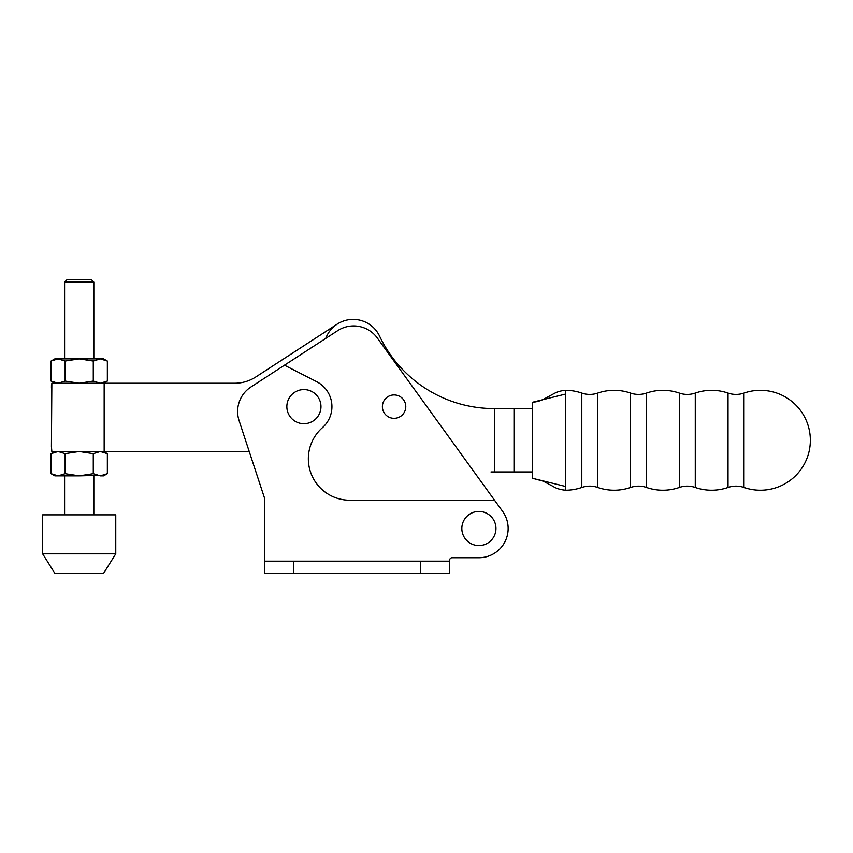 <?xml version="1.0" encoding="UTF-8"?>
<svg xmlns="http://www.w3.org/2000/svg" width="853" height="853" viewBox="0 0 853 853"><rect width="100%" height="100%" fill="white"/><g stroke="black" fill="none" stroke-linecap="round" stroke-linejoin="round"><path stroke-width="1.28" d="M744.008 393.073L744.008 487.468A49.964 49.964 0 0 0 810.35 440.265A49.964 49.964 0 0 0 744.008 393.073A24.374 24.374 0 0 1 728.025 393.073A49.964 49.964 0 0 0 695.27 393.073A24.374 24.374 0 0 1 679.287 393.073A49.964 49.964 0 0 0 646.521 393.073A24.374 24.374 0 0 1 630.538 393.073A49.964 49.964 0 0 0 597.782 393.073L597.782 487.468A24.374 24.374 0 0 0 581.799 487.468L581.799 393.073A49.964 49.964 0 0 0 565.422 390.311C556.966 390.983 552.68 394.544 551.198 395.099L547.029 397.413C545.398 398.031 541.346 401.486 532.613 402.253M597.782 393.073A24.374 24.374 0 0 1 581.799 393.073M646.521 393.073L646.521 487.468A24.374 24.374 0 0 0 630.538 487.468L630.538 393.073M695.27 393.073L695.27 487.468A24.374 24.374 0 0 0 679.287 487.468L679.287 393.073M744.008 487.468A24.374 24.374 0 0 0 728.025 487.468L728.025 393.073M532.517 478.288L565.422 486.423L565.422 390.311L565.422 394.107L532.517 402.253L532.517 478.288L532.517 471.954L490.997 471.954M581.799 487.468A49.964 49.964 0 0 1 565.422 490.23L565.422 486.423M728.025 487.468A49.964 49.964 0 0 1 695.27 487.468M679.287 487.468A49.964 49.964 0 0 1 646.521 487.468M630.538 487.468A49.964 49.964 0 0 1 597.782 487.468M532.517 416.872L532.517 463.669M494.495 471.954L494.495 408.587L532.517 408.587L532.517 402.253M494.495 408.587L494.1 408.587A126.734 126.734 0 0 1 379.574 336.114A29.247 29.247 0 0 0 325.739 338.406M513.996 408.587L513.996 471.954M385.439 414.515A11.697 11.697 0 0 0 405.772 406.625A11.697 11.697 0 0 0 402.723 398.746M51.852 451.482L51.425 446.609L51.852 451.482L249.215 451.482L264.43 497.789L264.43 573.333L449.648 573.333L449.648 561.157L264.43 561.157L264.43 573.333M379.574 336.114A29.247 29.247 0 0 0 337.212 324.108L255.836 376.951A38.993 38.993 0 0 1 234.607 383.242L51.852 383.242L51.425 446.609M51.425 388.115L51.457 384.692M51.852 383.242L58.1 383.242L51.063 381.067L51.063 361.043L58.1 358.868L54.837 358.868L51.063 361.043M382.389 406.636A11.697 11.697 0 0 0 394.086 418.333A11.697 11.697 0 0 0 405.783 406.636A11.697 11.697 0 0 0 394.086 394.939A11.697 11.697 0 0 0 382.389 406.636M308.349 458.797A41.434 41.434 0 0 0 349.783 500.221L494.548 500.221L377.335 338.033A29.247 29.247 0 0 0 337.703 330.644L284.476 365.201L316.676 381.686A28.032 28.032 0 0 1 322.423 427.684A41.434 41.434 0 0 0 308.349 458.797M284.476 365.201L250.942 386.985A29.247 29.247 0 0 0 239.085 420.636L264.43 497.789M303.913 389.576A17.06 17.06 0 0 0 286.853 406.636A17.06 17.06 0 0 0 303.913 423.696A17.06 17.06 0 0 0 320.973 406.636A17.06 17.06 0 0 0 303.913 389.576M478.896 511.437A17.06 17.06 0 0 0 461.836 528.497A17.06 17.06 0 0 0 478.896 545.557A17.06 17.06 0 0 0 495.956 528.497A17.06 17.06 0 0 0 478.896 511.437M449.648 561.157L449.648 560.176A2.442 2.442 0 0 1 452.09 557.745L478.896 557.745A29.247 29.247 0 0 0 502.598 511.363L494.548 500.221M485.741 488.033L474.119 471.954M449.648 560.176A2.442 2.442 0 0 1 452.09 557.745L478.896 557.745M64.583 282.098L67.024 279.667L91.388 279.667L93.83 282.098L64.583 282.098L64.583 358.868M93.83 282.098L93.83 358.868M64.583 475.857L64.583 514.849M93.83 475.857L93.83 514.849M115.763 553.842L103.576 573.333L54.837 573.333L42.65 553.842L115.763 553.842L115.763 514.849L42.65 514.849L42.65 553.842M93.276 361.043L93.276 381.067L100.313 383.242L107.35 381.067L107.35 361.043L100.313 358.868L79.212 358.868L65.137 361.043L58.1 358.868L79.212 358.868L93.276 361.043L100.313 358.868L103.576 358.868L107.35 361.043M100.313 383.242L103.885 382.645M93.276 381.067L79.212 383.242L65.137 381.067L65.137 361.043M65.137 381.067L58.1 383.242M93.276 453.657L93.276 473.671L100.313 475.857L107.35 473.671L107.35 453.657L100.313 451.482L93.276 453.657L79.212 451.482L65.137 453.657L58.1 451.482L51.063 453.657L51.063 473.671L58.1 475.857L79.212 475.857L65.137 473.671L65.137 453.657M93.276 473.671L79.212 475.857L103.885 475.26M65.137 473.671L58.1 475.857L54.837 475.857L51.063 473.671M100.313 475.857L103.576 475.857L107.35 473.671M104.205 383.242L104.205 451.482M104.162 383.242L104.162 451.482M420.412 561.157L420.412 573.333M293.677 561.157L293.677 573.333M532.613 478.288L543.308 481.199L550.068 484.824C553.789 486.434 555.612 489.132 565.422 490.23M103.576 383.242L107.35 381.067M54.837 383.242L51.063 381.067M54.837 451.482L51.063 453.657M103.576 451.482L107.35 453.657"/></g></svg>
